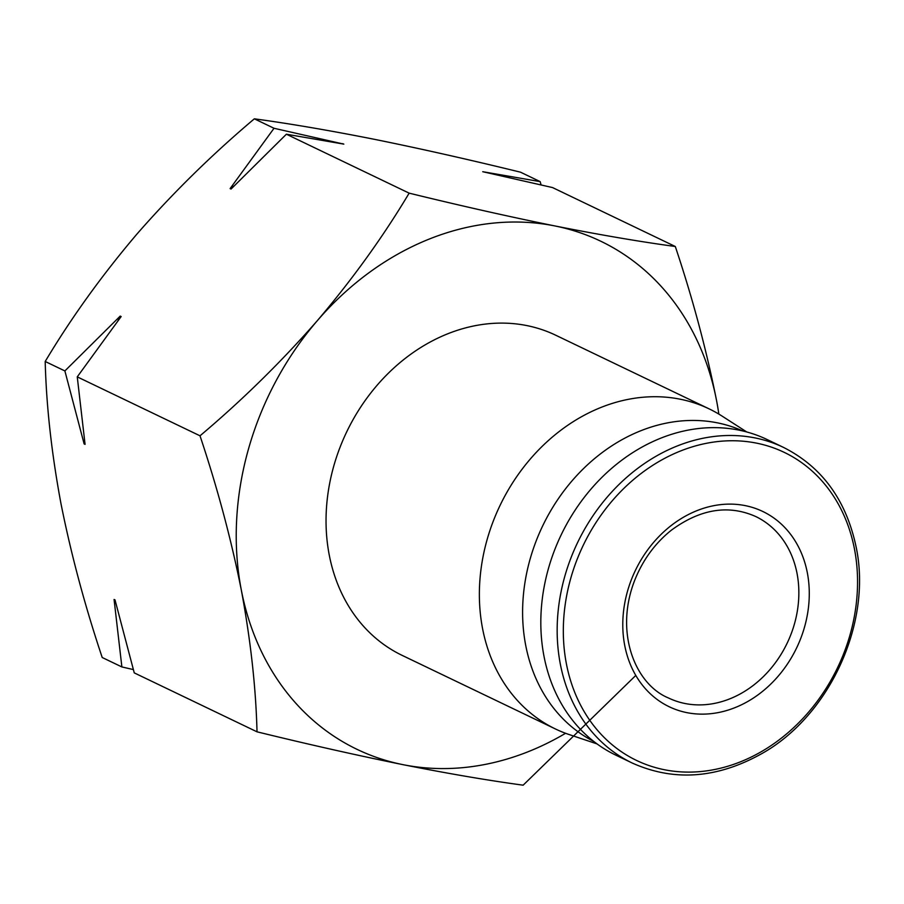 <?xml version="1.0" encoding="UTF-8"?>
<svg xmlns="http://www.w3.org/2000/svg" width="904" height="904" viewBox="0 0 904 904"><rect width="100%" height="100%" fill="white"/><g stroke="black" fill="none" stroke-linecap="round" stroke-linejoin="round"><path stroke-width="1.36" d="M541.101 184.958L540.163 181.625L520.478 172.178C468.86 159.545 420.247 148.606 374.629 139.363C329.768 130.47 289.664 123.622 254.34 118.819C212.022 154.527 172.913 192.925 136.979 234.012C101.813 275.426 71.213 317.914 45.2 361.487C46.319 405.67 51.551 452.96 60.918 503.347C71.043 554.118 84.795 605.499 102.208 657.502L121.882 666.949L133.329 669.559M200.01 435.807C242.328 400.11 281.438 361.713 317.372 320.615A281.777 232.78 115.6 0 0 241.3 589.962C231.175 539.191 217.412 487.81 200.01 435.807L77.258 376.866L121.159 316.547L120.221 316.095L64.885 370.934L45.2 361.487M409.15 193.151C460.769 205.784 509.393 216.723 555.011 225.966A281.777 232.78 115.6 0 0 317.372 320.615C352.537 279.2 383.138 236.712 409.15 193.151L286.387 134.21L343.825 144.12L274.025 128.278L254.34 118.819M555.011 225.966C599.872 234.859 639.964 241.696 675.299 246.498C692.701 298.512 706.465 349.893 716.578 400.653A281.777 232.78 115.6 0 0 555.011 225.966M257.018 731.822C255.9 687.639 250.668 640.348 241.3 589.962A281.777 232.78 115.6 0 0 402.868 764.637C357.272 755.394 308.659 744.455 257.018 731.822L134.255 672.881L115.011 599.906L114.073 599.454L121.882 666.949M718.827 414.088A281.777 232.78 115.6 0 0 716.578 400.653M635.772 675.446L523.156 785.18C487.866 780.389 447.774 773.541 402.868 764.637A281.777 232.78 115.6 0 0 565.576 733.28M746.749 431.976L722.262 416.213A177.546 146.663 115.6 0 0 709.109 408.868L555.779 335.248A177.546 146.663 115.6 0 0 346.729 431.818A177.546 146.663 115.6 0 0 402.099 655.355L555.429 728.963A177.546 146.663 115.6 0 0 569.384 734.636L596.99 743.89M709.109 408.868A177.546 146.663 115.6 0 0 500.048 505.438A177.546 146.663 115.6 0 0 555.429 728.963M742.749 430.959A172.223 142.267 115.6 0 0 542.671 525.902A172.223 142.267 115.6 0 0 593.702 741.404M783.621 447.457L767.281 439.615A175.003 144.572 115.6 0 0 561.203 534.806A175.003 144.572 115.6 0 0 615.793 755.134L632.133 762.987C674.011 781.779 717.369 778.581 762.208 753.394C829.974 715.233 872.179 622.596 856.167 547.18C846.291 500.228 822.109 466.984 783.621 447.457A175.003 144.572 115.6 0 0 577.554 542.649A175.003 144.572 115.6 0 0 632.133 762.987M807.328 572.752A108.277 89.451 115.6 0 0 653.931 542.004A108.277 89.451 115.6 0 0 686.791 712.623A108.277 89.451 115.6 0 0 807.328 572.752M675.299 246.498L552.536 187.569L482.736 171.715L540.163 181.625M274.025 128.278L230.113 188.597L231.051 189.038L286.387 134.21M64.885 370.934L84.128 443.909L85.066 444.361L77.258 376.866M114.073 599.454A294.467 243.255 115.6 0 0 115.588 602.245M120.221 316.095A294.467 243.255 115.6 0 0 117.87 320.875M84.467 439.965A294.467 243.255 115.6 0 0 84.128 443.909M342.887 143.679A294.467 243.255 115.6 0 0 342.017 143.804M234.057 185.953A294.467 243.255 115.6 0 0 230.113 188.597M854.472 549.056A170.811 141.103 115.6 0 0 612.471 500.545A170.811 141.103 115.6 0 0 664.304 769.711A170.811 141.103 115.6 0 0 854.472 549.056M797.045 573.452A100.66 83.157 115.6 0 0 755.721 516.523C728.398 504.398 700.261 508.963 671.322 530.23C655.276 543.067 643.185 559.474 635.049 579.441C613.929 632.201 635.173 684.407 668.587 698.024A100.66 83.157 115.6 0 0 762.852 677.119A100.66 83.157 115.6 0 0 797.045 573.452"/></g></svg>
